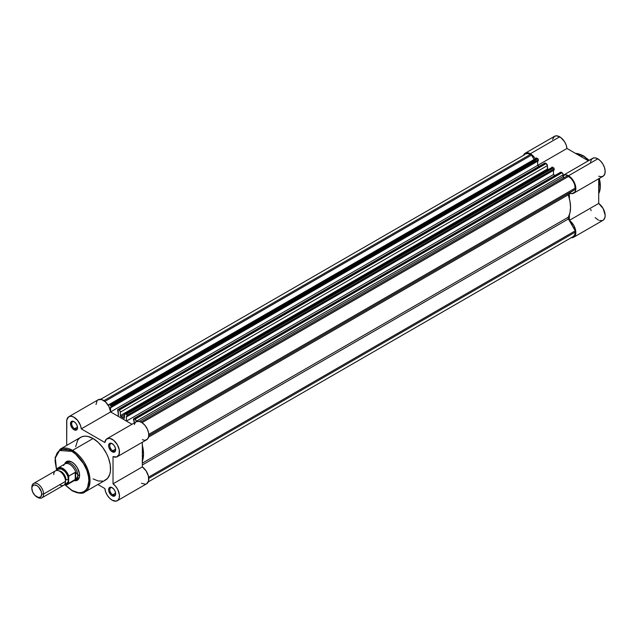 <?xml version="1.0" encoding="UTF-8"?>
<svg xmlns="http://www.w3.org/2000/svg" width="637" height="637" viewBox="0 0 637 637"><rect width="100%" height="100%" fill="white"/><g stroke="black" fill="none" stroke-linecap="round" stroke-linejoin="round"><path stroke-width="0.96" d="M582.871 155.746L588.907 160.468A24.724 14.269 -120 0 0 582.871 155.746L581.231 156.694L582.871 155.746A24.724 14.269 -120 0 0 575.474 153.374L582.871 155.746A0.828 0.478 -60 0 1 583.285 155.707A0.828 0.478 120 0 0 582.871 155.746M599.274 178.432L598.708 193.616A24.724 14.269 -120 0 0 599.274 178.432M590.547 162.077L591.335 159.616L592.967 158.151L595.229 157.872L597.824 158.828A10.367 5.988 -120 0 0 592.641 158.31L563.315 175.247A10.367 5.988 60 0 1 568.499 175.756L597.824 158.828L600.532 160.986L602.857 164.035L604.465 167.539L605.15 171.011L604.792 173.957L603.462 175.971L601.328 176.752L598.708 176.21M559.7 136.812A10.367 5.988 -120 0 0 554.516 136.302L556.897 135.84L561.022 137.719L564.565 141.756L566.197 145.101L566.978 148.469L588.341 160.803L566.978 148.469A10.367 5.988 -120 0 0 559.7 136.812L530.374 153.748L559.7 136.812M523.566 155.125A10.367 5.988 60 0 1 525.183 153.23A10.367 5.988 60 0 1 530.374 153.748L526.297 152.824L524.275 153.987L523.566 155.125M571.126 237.673L574.359 236.725L575.346 235.236L575.824 232.035L573.857 225.562L569.382 220.354L569.382 214.765L569.382 220.354A10.367 5.988 60 0 1 575.426 229.487A10.367 5.988 60 0 1 573.682 237.235A10.367 5.988 60 0 1 571.238 237.689M573.682 193.21L603.016 176.274A10.367 5.988 -120 0 0 604.601 167.961A10.367 5.988 -120 0 0 597.824 158.828L568.499 175.756A10.367 5.988 60 0 1 575.275 184.897A10.367 5.988 60 0 1 573.682 193.21A10.367 5.988 60 0 1 569.382 193.138L569.382 198.736L569.382 193.138L572.002 193.688L574.908 192.032L575.768 189.515L575.139 184.475L573.523 180.964L569.876 176.704L565.895 174.809L562.726 175.677M555.026 175.43L553.481 174.538L126.452 421.089L126.452 416.144L127.129 416.526L127.129 415.38L554.158 168.837L554.158 169.983L127.129 416.526L554.158 169.983L554.158 168.837A0.828 0.478 -120 0 0 553.569 167.818L552.661 167.292L125.632 413.835L126.54 414.361L553.569 167.818L553.983 168.256L554.158 168.837L127.129 415.38L127.129 416.526L126.452 416.144L126.452 421.089L131.978 424.274L110.623 411.948L131.978 424.274L126.452 421.089L553.481 174.538L555.026 175.43L553.481 174.538L553.481 170.374L553.481 174.538L555.026 175.43M539.189 166.289L537.644 165.341A10.367 5.988 60 0 1 537.652 165.397L566.978 148.469L537.652 165.397L539.189 166.289L537.644 165.397L110.615 411.94L537.644 165.397L539.189 166.289M535.231 158.685L532.97 155.802L530.374 153.748A10.367 5.988 60 0 1 535.406 158.971M552.51 139.479L554.516 136.302L525.183 153.23M573.682 237.235L603.016 220.298A10.367 5.988 -120 0 0 604.76 212.559A10.367 5.988 -120 0 0 598.708 203.426L598.708 178.758L598.708 203.426L603.183 208.633L605.15 215.099L604.975 217.344L603.685 219.797L602.244 220.633L599.473 220.521M598.462 220.123L595.149 217.655M591.072 210.72L590.746 209.406M585.116 157.132L589.034 160.397M599.401 178.36L600.349 185.343M598.708 203.426L569.382 220.354L598.708 203.426M123.833 418.27L124.454 417.96A0.828 0.478 60 0 1 123.833 418.27A29.867 17.239 60 0 0 122.408 417.394L124.454 416.208L122.408 417.394A29.867 17.239 60 0 1 123.833 418.27M575.243 232.147L148.779 478.363L575.243 232.147L574.733 234.83L573.268 236.518A9.539 5.51 -120 0 0 575.243 232.147L575.243 230.841L575.243 232.147M148.636 477.137L575.243 230.841L148.636 477.137M530.374 154.425A9.539 5.51 -120 0 0 525.605 153.955L527.786 153.525L530.374 154.425L103.903 400.641L530.374 154.425L531.505 155.078L530.374 154.425M104.898 401.382L531.505 155.078L533.925 159.266L531.505 155.078L104.898 401.382M108.967 404.614A1.656 0.956 60 0 0 108.616 405.371L109.142 404.543L110.703 405.22L537.732 158.677L536.824 158.151L109.795 404.694L111.292 406.239L538.321 159.688L538.321 160.843L111.292 407.385L111.292 406.239L111.292 407.385L538.321 160.843L538.321 159.688A0.828 0.478 -120 0 0 537.732 158.677L538.321 159.688L111.292 406.239A0.828 0.478 60 0 0 110.703 405.22L537.732 158.677L536.824 158.151A1.656 0.956 -120 0 0 535.996 158.072L536.824 158.151L109.795 404.694A1.656 0.956 60 0 0 108.967 404.614L535.669 158.573M110.615 406.995L111.292 407.385L110.615 406.995L110.615 411.892L110.615 406.995M537.644 161.233L537.644 165.397L537.644 161.233M544.754 163.152L118.267 409.591A0.828 0.478 60 0 0 117.686 409.925L117.686 411.08L118.355 411.47L118.355 416.415L117.853 409.543L119.175 410.117L546.212 163.566L545.296 163.04L118.267 409.591L119.828 410.714L120.353 412.147L547.382 165.604L547.382 169.044L120.353 415.587L120.353 412.147L120.353 415.587L547.382 169.044A0.828 0.478 -120 0 0 547.924 170.031M120.974 416.622A0.828 0.478 60 0 1 120.353 415.587L120.974 416.622A29.867 17.239 60 0 1 122.408 417.394A29.867 17.239 60 0 0 120.974 416.622L124.454 414.615L120.974 416.622M124.804 413.755A1.656 0.956 60 0 0 124.454 414.512L124.454 417.96L124.653 413.875L126.54 414.361L127.129 415.38A0.828 0.478 60 0 0 126.54 414.361L553.569 167.818L552.661 167.292A1.656 0.956 -120 0 0 551.833 167.213L552.661 167.292L125.632 413.835A1.656 0.956 60 0 0 124.804 413.755L551.515 167.722M133.69 418.692A0.828 0.478 60 0 0 133.523 419.066L133.523 420.221L134.192 420.611L134.192 423L133.69 418.692L135.012 419.257L562.049 172.715L561.141 172.189L134.104 418.732L135.848 420.133L136.191 421.845L136.191 421.288L563.219 174.745L136.191 421.288A1.656 0.956 60 0 0 135.012 419.257L562.049 172.715L563.132 174.172L563.219 176.537L563.219 174.745A1.656 0.956 -120 0 0 562.049 172.715L561.141 172.189A0.828 0.478 -120 0 0 560.719 172.149L134.104 418.732A0.828 0.478 60 0 0 133.69 418.692L560.592 172.293M139.113 421.391L563.219 176.537A0.828 0.478 -120 0 0 564.215 177.596L563.219 176.537L139.113 421.391M140.896 421.997L567.36 175.78L140.896 421.997M142.035 422.657L568.499 176.441L567.36 175.78L568.499 176.441L142.035 422.657M575.243 188.122A9.539 5.51 -120 0 0 568.499 176.441L571.078 178.519L573.268 181.473L574.733 184.841L575.243 189.436L148.779 435.652L575.243 189.436L568.069 193.943L569.956 201.308L570.553 207.423L569.956 212.854L568.069 218.037L575.243 230.841L568.395 218.977L142.346 464.954L568.395 218.977A1.656 0.956 -120 0 1 568.188 217.273A29.867 17.239 -120 0 0 568.188 194.842L148.532 437.133L568.188 194.842A1.656 0.956 -120 0 1 568.395 193.385L148.779 435.652L575.243 189.436L575.243 188.122L148.779 434.338L575.243 188.122M524.761 154.648L100.606 399.319M117.853 409.543L544.882 163A0.828 0.478 -120 0 1 545.296 163.04L547.294 165.031L547.772 169.904M142.178 444.642L143.524 453.966L142.178 461.745M120.353 412.147L547.382 165.604A1.656 0.956 -120 0 0 546.212 163.566L119.175 410.117A1.656 0.956 60 0 1 120.353 412.147M142.346 463.131L568.188 217.273L142.346 463.131M142.346 445.279A29.867 17.239 60 0 1 142.346 461.307M74.314 421.821A4.148 2.397 -120 0 0 71.67 423.82A4.148 2.397 -120 0 0 74.601 428.741L74.011 429.752A4.977 2.874 60 0 1 70.492 423.661A4.977 2.874 60 0 1 74.011 421.63L75.97 423.438L77.26 426.01L77.459 428.478L75.97 430.198L74.696 430.071L72.666 428.669L70.556 424.489L71.081 421.742L72.666 421.161L74.011 421.63A4.977 2.874 60 0 1 77.531 427.722A4.977 2.874 60 0 1 74.011 429.752L74.601 428.741A4.148 2.397 60 0 1 71.885 425.086A4.148 2.397 60 0 1 72.522 421.758A4.148 2.397 60 0 1 74.314 421.821M112.446 487.862A4.148 2.397 -120 0 0 109.795 489.861A4.148 2.397 -120 0 0 112.725 494.782L112.136 495.793A4.977 2.874 60 0 1 108.616 489.702A4.977 2.874 60 0 1 112.136 487.663L114.095 489.479L115.393 492.051L115.393 495.164L114.095 496.239L112.136 495.793L110.79 494.71L108.887 491.406L108.616 489.702L109.214 487.783L110.185 487.225L112.136 487.663A4.977 2.874 60 0 1 115.655 493.763A4.977 2.874 60 0 1 112.136 495.793L112.725 494.782A4.148 2.397 60 0 1 110.018 491.127A4.148 2.397 60 0 1 110.655 487.799A4.148 2.397 60 0 1 112.446 487.862M112.446 443.83A4.148 2.397 -120 0 0 109.795 445.836A4.148 2.397 -120 0 0 112.725 450.749L112.136 451.768A4.977 2.874 60 0 1 108.616 445.669A4.977 2.874 60 0 1 112.136 443.639L114.095 445.454L115.393 448.026L115.393 451.139L114.095 452.214L112.136 451.768L110.79 450.678L108.887 447.381L108.616 445.669L109.214 443.758L110.185 443.193L112.136 443.639A4.977 2.874 60 0 1 115.655 449.738A4.977 2.874 60 0 1 112.136 451.768L112.725 450.749A4.148 2.397 60 0 1 110.018 447.094A4.148 2.397 60 0 1 110.655 443.774A4.148 2.397 60 0 1 112.446 443.83M67.57 461.944A9.953 5.749 60 0 1 72.26 462.279A9.953 5.749 -120 0 0 66.766 462.589M71.957 462.096L74.879 464.453L77.348 467.789L79.434 473.506L79.434 476.938L78.295 479.454L76.193 480.672L74.386 480.648A10.781 6.227 60 0 0 79.585 475.306A10.781 6.227 60 0 0 71.957 462.096L71.957 462.096A10.781 6.227 60 0 0 64.727 463.919L65.619 462.351L67.721 461.132L71.957 462.096M84.904 491.971L89.897 483.021L87.261 468.171L72.546 450.383A0.828 0.478 120 0 0 71.957 451.394C76.902 453.464 88.623 466.085 88.854 480.656C88.623 494.965 76.902 494.049 71.957 490.41A0.828 0.478 120 0 0 72.132 490.793A0.828 0.478 -60 0 1 71.957 490.41L78.423 492.656L81.345 492.544L83.901 491.589L86.003 489.853L87.564 487.377L88.854 480.656L88.527 476.659L86.855 470.305L82.675 462.008L76.862 455.065L71.957 451.394L68.661 449.865L65.492 449.149L62.569 449.26L58.899 450.988L57.059 453.106L55.387 457.533L55.061 461.148L56.589 470.13L55.315 457.931L59.552 450.502L71.957 451.394A0.828 0.478 -60 0 1 72.546 450.383A24.724 14.269 60 0 1 88.694 472.16A24.724 14.269 60 0 1 84.904 491.971A24.724 14.269 60 0 1 72.546 490.745A0.828 0.478 -60 0 1 72.132 490.793C78.685 493.611 82.945 494.001 84.904 491.971L105.431 480.123A24.724 14.269 -120 0 0 109.222 460.312A24.724 14.269 -120 0 0 93.074 438.527L72.546 450.383L93.074 438.527L98.146 442.325L102.788 447.532L106.586 453.703L108.489 458.099L110.217 464.668L110.472 470.735L109.803 474.231L107.605 478.315L104.165 480.712M117.327 500.714L146.653 483.778A10.367 5.988 -120 0 0 148.397 476.038A10.367 5.988 -120 0 0 142.346 466.897L142.346 442.237L142.346 466.897L113.02 483.833A10.367 5.988 60 0 1 119.071 492.966A10.367 5.988 60 0 1 117.327 500.714A10.367 5.988 60 0 1 112.136 500.196A10.367 5.988 60 0 1 104.858 488.547L105.646 491.915L107.279 495.26L109.54 498.142L112.136 500.196L116.077 501.144L118.076 500.125L119.246 497.919L119.414 494.845L117.773 489.558L115.639 486.318L113.02 483.833L113.02 456.618L116.746 456.952L119.071 454.468L119.286 449.929L117.327 444.714L113.784 440.406L109.747 438.32L106.435 439.092L104.858 442.484L81.289 428.876L80.453 425.365L77.571 420.34L73.574 416.988L70.906 416.232L68.677 416.805L66.805 419.942L66.678 445.406L66.678 421.455A10.367 5.988 60 0 1 68.828 416.709A10.367 5.988 60 0 1 76.408 419.066A10.367 5.988 60 0 1 81.289 428.876L110.623 411.948A10.367 5.988 -120 0 0 105.734 402.138A10.367 5.988 -120 0 0 98.154 399.781L68.828 416.709M77.491 427.069L74.601 428.741L77.491 427.069M115.615 449.085L112.725 450.749L115.615 449.085M115.615 493.11L112.725 494.782L115.615 493.11M97.851 484.494L104.858 488.547L97.851 484.494M102.788 481.102L98.146 480.959L93.074 478.897M75.676 446.688L77.658 440.294L79.561 438.105L81.982 436.703L84.832 436.154L88.002 436.464L93.074 438.527A24.724 14.269 -120 0 0 80.716 437.301L60.181 449.157A24.724 14.269 60 0 1 72.546 450.383L60.181 449.157L55.085 457.485L56.526 470.472M96.012 404.527L97.15 400.641M98.002 399.869L101.53 399.51L105.631 402.035L109.007 406.661L110.623 411.948L81.289 428.876L104.858 442.484A10.367 5.988 60 0 1 106.952 438.726A10.367 5.988 60 0 1 117.327 444.714A10.367 5.988 60 0 1 117.327 456.681A10.367 5.988 60 0 1 113.02 456.618L113.02 483.833L142.346 466.897L146.12 470.934L148.437 476.173L148.572 480.983L146.494 483.865M134.383 424.505L135.179 422.793M136.461 421.694L139.073 421.383L142.099 422.705L145.021 425.412L147.322 429.059L148.612 432.993L148.668 436.544L147.465 439.1L145.236 440.207M144.32 440.215L142.346 439.681M145.403 484.216L141.47 483.26M76.567 479.557A9.953 5.749 -120 0 0 79.577 474.955A9.953 5.749 60 0 1 77.523 479.183M65.213 484.892L71.957 490.41L65.213 484.892M115.647 493.396A4.148 2.397 60 0 1 114.795 494.981A4.148 2.397 60 0 1 112.725 494.782A4.148 2.397 -120 0 0 115.647 493.404M115.647 449.372A4.148 2.397 60 0 1 114.795 450.956A4.148 2.397 60 0 1 112.725 450.749A4.148 2.397 -120 0 0 115.647 449.372M77.515 427.363A4.148 2.397 60 0 1 76.671 428.948A4.148 2.397 60 0 1 74.601 428.741A4.148 2.397 -120 0 0 77.515 427.363M117.327 456.681L146.653 439.753A10.367 5.988 -120 0 0 146.653 427.777A10.367 5.988 -120 0 0 136.286 421.79L106.952 438.726M59.639 484.789A8.297 4.785 -120 0 0 65.507 481.397A8.297 4.785 -120 0 0 59.639 471.245A8.297 4.785 -120 0 0 53.771 474.629M58.93 470.878A6.888 3.973 60 0 1 65.977 479.979A2.229 1.29 180 0 1 68.438 479.709A8.297 4.785 60 0 1 64.99 483.889M36.763 496.892L37.718 497.441A8.297 4.785 -120 0 0 43.579 494.057L41.676 494.057A6.951 4.013 60 0 1 36.763 496.892A6.951 4.013 60 0 1 31.85 488.388L32.224 486.429L34.032 484.932L36.763 485.545L38.642 487.066L41.301 491.668L41.676 494.057L40.848 496.733L38.642 497.553L34.884 495.379L32.678 492.019L31.85 488.388A6.951 4.013 60 0 1 36.763 485.545A6.951 4.013 60 0 1 41.676 494.057L43.579 494.057L65.507 481.397A8.297 4.785 -120 0 0 61.885 473.052A8.297 4.785 -120 0 0 55.491 470.831L33.57 483.491A8.297 4.785 60 0 1 39.964 485.713A8.297 4.785 60 0 1 43.579 494.057A8.297 4.785 -120 0 0 37.718 483.897A8.297 4.785 -120 0 0 31.85 487.289A8.297 4.785 60 0 1 33.57 483.491M64.592 464.142A9.953 5.749 60 0 1 65.81 462.956A9.953 5.749 60 0 1 73.478 465.623A9.953 5.749 60 0 1 77.825 475.64L79.561 474.637L77.825 475.64L77.34 477.312L75.246 479.51L68.788 483.236L68.557 482.742L66.909 484.431L64.441 484.606M68.597 476.404L68.557 476.81A9.205 5.319 60 0 0 62.569 468.8A9.205 5.319 60 0 0 56.589 469.899L58.238 468.211L60.706 468.036L65.332 471.101L68.557 476.81L68.557 482.742L68.788 476.046L75.246 472.32L75.246 479.51L75.246 472.32L75.652 472.28L75.652 479.207L75.652 472.28L77.34 474.024L77.825 475.64A9.953 5.749 -120 0 0 72.801 464.954A9.953 5.749 -120 0 0 64.902 463.72L64.122 464.636A9.539 5.51 60 0 1 70.317 464.731A9.539 5.51 60 0 1 75.93 472.582A9.539 5.51 -120 0 0 64.99 463.911L58.039 467.924A9.539 5.51 60 0 1 68.788 476.046L75.652 472.28L77.34 474.024L77.825 475.64L77.34 477.312L75.93 478.881A9.539 5.51 60 0 1 73.462 480.816L74.648 480.601A9.953 5.749 -120 0 0 77.825 475.64A9.953 5.749 60 0 1 75.763 480.202A9.953 5.749 60 0 1 74.131 480.664M64.815 483.873L67.45 482.902L68.326 480.967L67.992 476.858L66.718 473.928L64.815 471.356L61.431 469.015L58.429 469.135L57.155 470.6M63.573 465.305L63.596 465.456A9.539 5.51 60 0 1 64.122 464.636M68.788 476.046A9.539 5.51 -120 0 0 58.238 467.821A9.539 5.51 -120 0 0 56.82 469.135A9.539 5.51 60 0 1 58.039 467.924L56.733 469.238M75.652 479.207L68.788 483.236A9.539 5.51 60 0 1 67.578 484.446L74.529 480.433A9.539 5.51 -120 0 0 75.93 478.881L75.652 479.207M64.433 484.685A9.539 5.51 -120 0 0 67.379 484.55A9.539 5.51 -120 0 0 68.788 483.236L68.557 482.742A9.205 5.319 60 0 1 64.496 484.614M57.226 470.448A8.297 4.785 60 0 1 63.804 470.409A8.297 4.785 60 0 1 68.438 479.709A2.229 1.29 0 0 0 65.977 479.979A6.888 3.973 -120 0 0 59.846 471.006M41.867 497.855L63.788 485.195A8.297 4.785 -120 0 0 65.507 481.397L43.579 494.057A8.297 4.785 60 0 1 41.867 497.855A8.297 4.785 60 0 1 37.217 497.131M598.708 193.775L599.56 178.264M589.193 160.309L583.285 155.707L575.33 153.294M573.268 236.518L148.27 481.883M111.236 405.936L535.478 161.002M64.95 484.861L72.132 490.793M112.725 443.981L112.136 443.639M65.81 462.956L69.051 461.084M75.763 480.202L79.012 478.323M64.385 484.733L67.578 484.446"/></g></svg>

